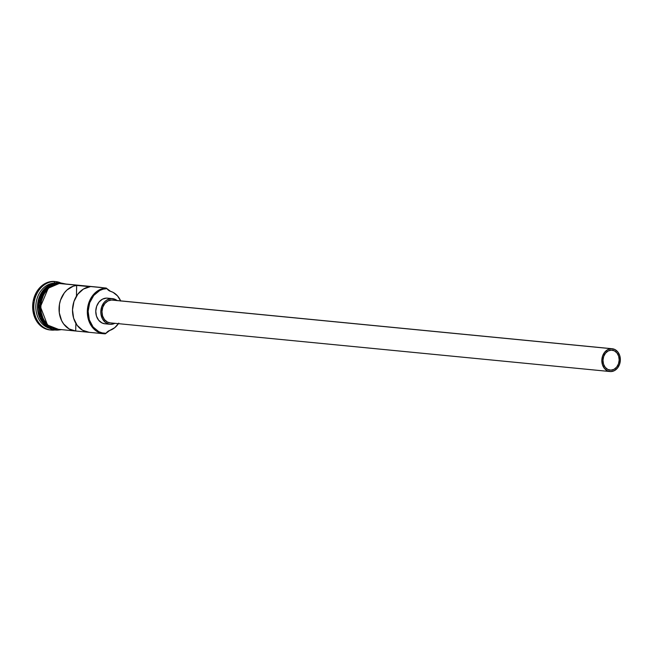 <?xml version="1.0" encoding="UTF-8"?>
<svg xmlns="http://www.w3.org/2000/svg" width="653" height="653" viewBox="0 0 653 653"><rect width="100%" height="100%" fill="white"/><g stroke="black" fill="none" stroke-linecap="round" stroke-linejoin="round"><path stroke-width="0.98" d="M120.74 301.074L117.532 295.899L113.091 292.364L110.553 291.344A8.587 6.93 -84.4 0 1 107.019 288.675A22.333 18.023 95.6 0 0 106.651 288.675L103.125 289.173L99.705 290.512L93.746 295.458L89.681 302.763L88.131 311.318L89.322 319.823L93.085 326.982L98.848 331.7L102.203 332.899L105.721 333.259A22.333 18.023 95.6 0 0 106.088 333.25L105.37 333.797L105.721 333.259A22.333 18.023 -84.4 0 1 88.131 311.318A22.333 18.023 -84.4 0 1 106.651 288.675L106.333 288.071A22.904 18.48 95.6 0 0 87.331 311.301A22.904 18.48 95.6 0 0 105.37 333.797L106.088 333.25A22.333 18.023 -84.4 0 1 105.721 333.259L105.37 333.797A22.904 18.48 -84.4 0 1 103.631 333.732A22.904 18.48 -84.4 0 1 87.371 310.224A22.904 18.48 -84.4 0 1 106.333 288.071L59.545 283.516A22.904 18.48 95.6 0 0 40.584 305.661A22.904 18.48 95.6 0 0 56.844 329.177L75.356 330.981A22.904 18.48 -84.4 0 1 59.056 308.322A22.904 18.48 -84.4 0 1 76.662 285.41L90.13 286.724A22.904 18.48 95.6 0 0 72.524 309.636A22.904 18.48 95.6 0 0 88.824 332.287L103.631 333.732M610.881 370.137L607.796 369.443L605.209 367.321L603.519 364.113L602.98 360.293L603.682 356.456L605.502 353.175L608.18 350.955L611.298 350.13A10.024 8.089 -84.4 0 1 612.057 350.163A10.024 8.089 -84.4 0 1 619.175 360.448A10.024 8.089 -84.4 0 1 610.881 370.137A10.024 8.089 -84.4 0 1 610.114 370.112A10.024 8.089 -84.4 0 1 603.005 359.827A10.024 8.089 -84.4 0 1 611.298 350.13L614.383 350.832L616.971 352.955L618.652 356.163L619.191 359.983L618.497 363.819L616.669 367.1L614 369.32L610.881 370.137M110.169 322.86L107.467 322.092L104.521 319.668L102.586 316.003L101.974 311.644L102.774 307.253L104.855 303.506L107.916 300.968L111.475 300.029A11.452 9.24 95.6 0 0 101.999 311.106A11.452 9.24 95.6 0 0 110.128 322.86L609.975 371.533A11.452 9.24 -84.4 0 1 601.846 359.779A11.452 9.24 -84.4 0 1 611.33 348.702L113.279 300.209M612.196 348.743L112.349 300.062A11.452 9.24 95.6 0 0 111.475 300.029L611.33 348.702A11.452 9.24 -84.4 0 1 612.196 348.743A11.452 9.24 -84.4 0 1 620.326 360.497A11.452 9.24 -84.4 0 1 610.849 371.573A11.452 9.24 -84.4 0 1 609.975 371.533M104.986 323.798L101.95 322.925L98.627 320.207L96.456 316.076L95.771 311.171L96.66 306.233L99.011 302.021L102.448 299.164L106.455 298.111A12.88 10.399 95.6 0 0 95.795 310.567A12.88 10.399 95.6 0 0 104.937 323.79L109.99 324.28A12.88 10.399 -84.4 0 1 100.84 311.057A12.88 10.399 -84.4 0 1 111.508 298.601L108.488 298.315M114.871 323.317A12.88 10.399 -84.4 0 1 110.969 324.321A12.88 10.399 -84.4 0 1 109.99 324.28M60.019 283.516L59.594 283.443M52.999 330.132L53.456 329.43L52.999 330.132A24.332 19.639 -84.4 0 1 51.154 330.059A24.332 19.639 -84.4 0 1 33.874 305.082A24.332 19.639 -84.4 0 1 54.019 281.549A24.332 19.639 95.6 0 0 33.825 306.224A24.332 19.639 95.6 0 0 52.999 330.132A24.332 19.639 95.6 0 0 55.505 329.887A24.332 19.639 -84.4 0 1 52.999 330.132M50.069 329.953L44.331 328.312L40.976 326.141L38.054 323.178L35.686 319.537L32.928 310.844L33.123 301.36L36.25 292.544L38.772 288.814L41.816 285.736L45.269 283.426L48.991 281.974L54.019 281.549L54.828 283.059A22.904 18.48 -84.4 0 1 55.652 283.059A22.904 18.48 95.6 0 0 54.828 283.059L55.44 283.116L54.828 283.059A22.904 18.48 95.6 0 0 35.907 304.633A22.904 18.48 95.6 0 0 51.22 328.598A22.904 18.48 -84.4 0 1 35.907 304.633A22.904 18.48 -84.4 0 1 54.828 283.059L54.019 281.549L52.844 281.427A24.332 19.639 95.6 0 0 32.699 304.967A24.332 19.639 95.6 0 0 49.971 329.945L51.154 330.059M89.175 332.32L82.572 330.247L77.136 325.308L73.626 318.182L72.516 309.857L73.969 301.482L77.789 294.209L83.429 289.05L90.13 286.724L76.662 285.41L76.442 296.176L76.662 285.41L73.242 286.194L66.957 290.005L64.32 292.895L60.509 300.168L59.464 304.29L59.284 312.787L61.635 320.647L63.668 323.994L69.104 328.941L75.707 331.006L75.87 323.39L75.707 331.006L88.465 332.255L75.707 331.006A22.904 18.48 -84.4 0 1 75.356 330.981M53.366 283.786A22.904 18.48 95.6 0 0 38.143 304.339A22.904 18.48 95.6 0 0 49.114 327.447M45.49 288.357A22.618 18.251 95.6 0 0 42.274 321.447L38.078 303.923L45.49 288.357M56.509 283.222L46.902 286.675L38.266 300.519L40.355 319.064L50.085 328.026A22.904 18.48 -84.4 0 1 37.637 304.29A22.904 18.48 -84.4 0 1 54.436 283.402M58.582 329.39L47.498 325.006L40.421 306.747L48.265 288.193L59.545 283.369A0.718 0.424 -91.1 0 0 59.105 282.618A0.718 0.424 88.9 0 1 59.545 283.369L63.341 283.786L59.545 283.369L55.897 283.884L52.379 285.263L49.106 287.451L46.224 290.365L42.029 297.915L40.421 306.747L41.661 315.521L45.539 322.909L48.306 325.708L51.489 327.773L54.958 329.014L58.582 329.39A0.718 0.424 88.9 0 1 58.174 330.059A0.718 0.424 -91.1 0 0 58.582 329.39L58.582 329.39M58.705 283.288A0.718 0.424 88.9 0 1 59.105 282.618C34.168 281.696 33.123 331.92 58.174 330.059L61.545 329.634M55.864 281.614A24.332 19.639 -84.4 0 1 60.109 282.627A24.332 19.639 95.6 0 0 54.019 281.549A24.332 19.639 -84.4 0 1 55.864 281.614L54.689 281.5A24.332 19.639 95.6 0 0 52.844 281.427L55.285 281.574M55.056 283.802L51.538 285.181L48.265 287.369L45.384 290.283L42.992 293.817L40.037 302.168L39.58 306.665L40.821 315.44L44.698 322.827L47.465 325.627M50.64 327.692L54.109 328.932M63.145 283.884L59.545 283.516L55.921 284.022L52.42 285.394L49.171 287.573L43.931 293.981L40.992 302.274L40.804 311.195L43.392 319.382L48.371 325.594L51.53 327.643L56.933 329.185M100.497 287.402L61.284 283.582A22.904 18.48 95.6 0 0 59.545 283.516L98.758 287.336A22.904 18.48 -84.4 0 1 100.497 287.402A22.904 18.48 -84.4 0 1 102.219 287.671A22.904 18.48 95.6 0 0 98.758 287.336L106.333 288.071L106.651 288.675A22.333 18.023 -84.4 0 1 107.019 288.675L110.553 291.344A20.186 16.292 -84.4 0 1 120.65 300.87M118.43 323.668A20.186 16.292 -84.4 0 1 109.737 330.442L106.088 333.25A8.587 6.93 -84.4 0 1 109.737 330.442L114.732 327.692L118.797 323.121M57.015 283.271L46.224 287.679L38.094 304.918L43.857 323.447L54.738 328.965M112.487 298.633L107.435 298.143A12.88 10.399 95.6 0 0 106.455 298.111L111.508 298.601A12.88 10.399 -84.4 0 1 112.487 298.633A12.88 10.399 -84.4 0 1 117.091 300.527M117.246 300.658L115.475 299.498L111.508 298.601L107.5 299.654L105.672 300.878L104.056 302.51L101.713 306.73L100.815 311.661L100.962 314.166L102.423 318.778L105.223 322.264L108.937 324.117L110.969 324.321L114.977 323.268M610.849 371.573L614.408 370.626L617.469 368.096L619.55 364.341L620.35 359.958L619.738 355.591L617.803 351.926L614.857 349.51L611.33 348.702L607.763 349.641L604.711 352.179L602.621 355.926L601.829 360.317L602.441 364.676L604.368 368.349L607.323 370.765L610.849 371.573M59.113 282.618L65.986 284.039"/></g></svg>
